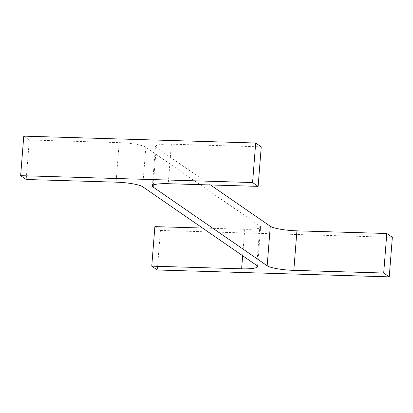 <?xml version="1.0" encoding="UTF-8"?>
<svg xmlns="http://www.w3.org/2000/svg" width="413" height="413" viewBox="0 0 413 413"><rect width="100%" height="100%" fill="white"/><g stroke="black" fill="none" stroke-linecap="round" stroke-linejoin="round"><path stroke-width="0.31" stroke-dasharray="2.06 1.55" d="M210.475 184.962L156.259 147.544L153.311 185.034M261.243 146.847L171.369 144.183A21.719 3.66 -175.5 0 0 155.479 146.46A21.719 3.66 -175.5 0 0 156.259 147.544M23.763 136.14L29.313 139.976L26.2 179.5M29.313 139.976L119.187 142.64L116.074 182.164M202.525 228.038L244.744 229.292A21.719 3.66 -175.5 0 0 260.629 227.016A21.719 3.66 -175.5 0 0 259.849 225.932L145.825 147.234A21.719 3.66 -175.5 0 0 119.187 142.64M154.87 226.629L160.42 230.459L157.312 269.983M160.42 230.459L392.35 237.33M171.369 144.183L168.256 183.708M145.825 147.234L142.712 186.759M259.849 225.932L256.741 265.456M244.744 229.292L242.658 255.74M152.371 185.984L155.479 146.46M257.521 266.54L260.629 227.016"/><path stroke-width="0.62" d="M267.175 265.765L153.151 187.068A21.719 3.66 -175.5 0 1 152.371 185.984A21.719 3.66 -175.5 0 1 168.256 183.708L258.13 186.371L252.58 182.541L20.65 175.67L26.2 179.5L116.074 182.164A21.719 3.66 -175.5 0 1 142.712 186.759L256.741 265.456A21.719 3.66 -175.5 0 1 257.521 266.54A21.719 3.66 -175.5 0 1 241.631 268.817L151.757 266.153L157.312 269.983L389.237 276.86L383.687 273.024L293.813 270.36A21.719 3.66 -175.5 0 1 267.175 265.765L270.288 226.241L210.475 184.962M252.58 182.541L255.688 143.017L261.243 146.847L258.13 186.371M255.688 143.017L23.763 136.14L20.65 175.67M202.525 228.038L154.87 226.629L151.757 266.153M383.687 273.024L386.8 233.5L392.35 237.33L389.237 276.86M386.8 233.5L296.926 230.836L293.813 270.36M270.288 226.241A21.719 3.66 -175.5 0 0 296.926 230.836M153.311 185.034L153.151 187.068M242.658 255.74L241.631 268.817"/></g></svg>
